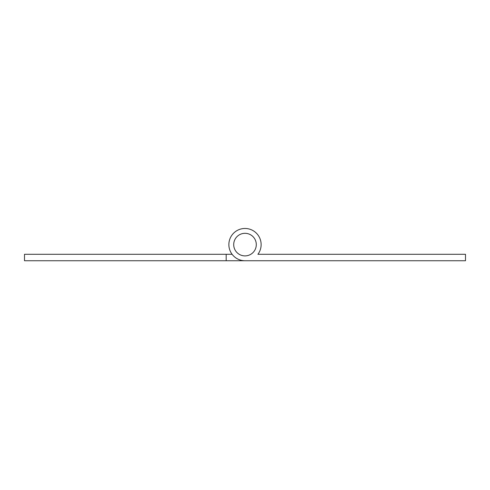 <?xml version="1.0" encoding="UTF-8"?>
<svg xmlns="http://www.w3.org/2000/svg" width="490" height="490" viewBox="0 0 490 490"><rect width="100%" height="100%" fill="white"/><g stroke="black" fill="none" stroke-linecap="round" stroke-linejoin="round"><path stroke-width="0.73" d="M256.295 244.608A11.295 11.295 0 0 0 245 233.314A11.295 11.295 0 0 0 233.706 244.608A11.295 11.295 0 0 0 245 255.896A11.295 11.295 0 0 0 256.295 244.608M226.178 260.741L226.178 254.286L24.5 254.286L24.5 260.741L465.5 260.741L465.5 254.286L257.905 254.286A16.133 16.133 0 0 0 261.133 244.608A16.133 16.133 0 0 1 257.905 254.286L263.822 254.286M226.178 254.286L232.095 254.286M261.133 244.608A16.133 16.133 0 0 0 245 228.469A16.133 16.133 0 0 0 228.867 244.608A16.133 16.133 0 0 0 245 260.741L263.822 260.741"/></g></svg>
